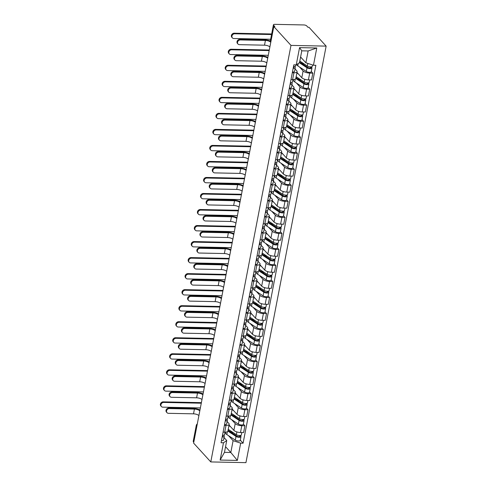 <?xml version="1.0" encoding="UTF-8"?>
<svg xmlns="http://www.w3.org/2000/svg" width="487" height="487" viewBox="0 0 487 487"><rect width="100%" height="100%" fill="white"/><g stroke="black" fill="none" stroke-linecap="round" stroke-linejoin="round"><path stroke-width="0.73" d="M270.918 41.578L270.51 41.127A2.24 0.804 10.9 0 1 270.358 40.744L273.426 24.819A2.24 0.804 10.9 0 1 274.808 24.35L303.815 24.947A2.24 0.804 10.9 0 1 306.676 25.884L307.942 27.266L308.965 27.284L326.144 46.119L290.989 45.394L210.78 461.926L193.601 443.097L273.81 26.56L290.989 45.394M210.78 461.926L245.935 462.65L326.144 46.119M273.426 24.819A2.24 0.804 10.9 0 0 273.572 25.202L270.51 41.127A2.24 1.887 137.6 0 0 270.748 42.479A2.24 2.24 0 0 1 270.358 40.744M273.81 26.56L274.838 26.584L273.572 25.202M193.777 442.184L193.363 441.733A2.24 0.804 -169.1 0 1 193.211 441.35L196.279 425.425A2.24 0.804 10.9 0 0 196.431 425.808L193.363 441.733M229.054 425.048L233.9 430.356A5.156 1.845 10.9 0 0 240.487 432.505L243.61 432.566L244.918 425.784L241.789 425.723A5.156 1.845 -169.1 0 1 235.203 423.574L231.605 419.63M227.119 421.541L228.847 423.44A5.156 1.845 -169.1 0 1 229.194 424.317A5.156 1.845 -169.1 0 1 226.011 425.394L224.702 432.176A5.156 1.845 10.9 0 0 227.892 431.098L236.012 436.425A2.8 0.998 10.9 0 0 239.001 437.289A2.8 0.998 10.9 0 0 240.968 436.711A2.8 0.998 10.9 0 0 240.779 436.236L240.955 435.335M224.702 432.176L223.101 432.146M243.397 424.116L244.918 425.784M226.011 425.394L224.404 425.364M232.141 409.019L236.986 414.327A5.156 1.845 10.9 0 0 243.573 416.476L246.696 416.537L248.005 409.756L244.876 409.695A5.156 1.845 -169.1 0 1 238.289 407.546L234.691 403.601M226.187 416.117L227.788 416.148A5.156 1.845 10.9 0 0 230.978 415.07L232.281 408.289A5.156 1.845 -169.1 0 1 229.097 409.366L227.49 409.336M246.483 408.088L248.005 409.756M230.205 405.513L231.934 407.412A5.156 1.845 -169.1 0 1 232.281 408.289M235.227 392.991L240.073 398.299A5.156 1.845 10.9 0 0 246.659 400.448L249.782 400.509L251.091 393.727L247.962 393.666A5.156 1.845 -169.1 0 1 241.375 391.518L237.778 387.573M229.274 400.089L230.875 400.119A5.156 1.845 10.9 0 0 234.064 399.042L242.191 404.368A2.8 0.998 10.9 0 0 245.174 405.233A2.8 0.998 10.9 0 0 247.14 404.654A2.8 0.998 10.9 0 0 246.952 404.18L247.128 403.279M249.569 392.059L251.091 393.727M233.291 389.484L235.026 391.384A5.156 1.845 -169.1 0 1 235.367 392.26A5.156 1.845 -169.1 0 1 232.183 393.344L230.576 393.307M238.313 376.962L243.159 382.271A5.156 1.845 10.9 0 0 249.746 384.42L252.869 384.48L254.177 377.699L251.048 377.638A5.156 1.845 -169.1 0 1 244.462 375.489L240.864 371.544M232.36 384.06L233.961 384.091A5.156 1.845 10.9 0 0 237.151 383.013L238.453 376.232A5.156 1.845 -169.1 0 1 235.27 377.315L233.663 377.279M252.656 376.031L254.177 377.699M236.378 373.456L238.113 375.355A5.156 1.845 -169.1 0 1 238.453 376.232M241.4 360.934L246.245 366.242A5.156 1.845 10.9 0 0 252.832 368.391L255.955 368.452L257.264 361.671L254.135 361.61A5.156 1.845 -169.1 0 1 247.548 359.461L243.95 355.516M235.446 368.032L237.047 368.062A5.156 1.845 10.9 0 0 240.237 366.985L241.54 360.203A5.156 1.845 -169.1 0 1 238.356 361.287L236.749 361.251M255.742 360.003L257.264 361.671M239.464 357.428L241.199 359.327A5.156 1.845 -169.1 0 1 241.54 360.203M244.492 344.906L249.332 350.214A5.156 1.845 10.9 0 0 255.918 352.363L259.041 352.424L260.35 345.642L257.221 345.581A5.156 1.845 -169.1 0 1 250.635 343.432L247.037 339.488M238.533 352.004L240.134 352.034A5.156 1.845 10.9 0 0 243.323 350.957L251.45 356.283A2.8 0.998 10.9 0 0 254.433 357.148A2.8 0.998 10.9 0 0 256.399 356.569A2.8 0.998 10.9 0 0 256.217 356.094L256.387 355.193M258.828 343.974L260.35 345.642M242.55 341.399L244.285 343.298A5.156 1.845 -169.1 0 1 244.626 344.175A5.156 1.845 -169.1 0 1 241.442 345.259L239.835 345.222M247.579 328.877L252.418 334.185A5.156 1.845 10.9 0 0 259.005 336.334L262.134 336.395L263.437 329.614L260.314 329.553A5.156 1.845 -169.1 0 1 253.721 327.404L250.123 323.459M241.619 335.975L243.22 336.006A5.156 1.845 10.9 0 0 246.41 334.928L247.719 328.147A5.156 1.845 -169.1 0 1 244.529 329.23L242.922 329.194M261.915 327.946L263.437 329.614M245.637 325.371L247.372 327.27A5.156 1.845 -169.1 0 1 247.719 328.147M250.665 312.849L255.505 318.157A5.156 1.845 10.9 0 0 262.091 320.306L265.22 320.367L266.523 313.585L263.4 313.525A5.156 1.845 -169.1 0 1 256.813 311.376L253.21 307.431M244.705 319.947L246.306 319.977A5.156 1.845 10.9 0 0 249.496 318.9L257.623 324.226A2.8 0.998 10.9 0 0 260.606 325.091A2.8 0.998 10.9 0 0 262.578 324.512A2.8 0.998 10.9 0 0 262.39 324.038L262.56 323.137M265.001 311.917L266.523 313.585M248.723 309.342L250.458 311.242A5.156 1.845 -169.1 0 1 250.805 312.118A5.156 1.845 -169.1 0 1 247.615 313.202L246.008 313.165M253.751 296.82L258.591 302.129A5.156 1.845 10.9 0 0 265.178 304.278L268.307 304.338L269.609 297.563L266.486 297.496A5.156 1.845 -169.1 0 1 259.9 295.347L256.302 291.403M247.792 303.918L249.393 303.949A5.156 1.845 10.9 0 0 252.583 302.871L253.891 296.09A5.156 1.845 -169.1 0 1 250.702 297.173L249.094 297.137M268.087 295.889L269.609 297.563M251.809 293.314L253.544 295.213A5.156 1.845 -169.1 0 1 253.891 296.09M256.838 280.792L261.677 286.1A5.156 1.845 10.9 0 0 268.264 288.249L271.393 288.31L272.696 281.535L269.573 281.468A5.156 1.845 -169.1 0 1 262.986 279.319L259.388 275.374M250.878 287.89L252.479 287.92A5.156 1.845 10.9 0 0 255.669 286.843L256.978 280.062A5.156 1.845 -169.1 0 1 253.788 281.145L252.181 281.109M271.174 279.861L272.696 281.535M254.896 277.286L256.631 279.185A5.156 1.845 -169.1 0 1 256.978 280.062M259.924 264.764L264.764 270.072A5.156 1.845 10.9 0 0 271.35 272.221L274.479 272.282L275.782 265.506L272.659 265.439A5.156 1.845 -169.1 0 1 266.072 263.29L262.475 259.346M253.964 271.862L255.565 271.892A5.156 1.845 10.9 0 0 258.755 270.815L266.882 276.141A2.8 0.998 10.9 0 0 269.865 277.006A2.8 0.998 10.9 0 0 271.837 276.427A2.8 0.998 10.9 0 0 271.649 275.952L271.819 275.052M274.26 263.832L275.782 265.506M257.982 261.257L259.717 263.157A5.156 1.845 -169.1 0 1 260.064 264.033A5.156 1.845 -169.1 0 1 256.874 265.117L255.273 265.08M263.01 248.735L267.85 254.044A5.156 1.845 10.9 0 0 274.437 256.192L277.566 256.253L278.868 249.478L275.745 249.411A5.156 1.845 -169.1 0 1 269.159 247.262L265.561 243.317M257.051 255.833L258.652 255.864A5.156 1.845 10.9 0 0 261.842 254.786L263.15 248.005A5.156 1.845 -169.1 0 1 259.961 249.088L258.36 249.052M277.346 247.804L278.868 249.478M261.069 245.229L262.803 247.128A5.156 1.845 -169.1 0 1 263.15 248.005M266.097 232.707L270.936 238.015A5.156 1.845 10.9 0 0 277.523 240.164L280.652 240.225L281.955 233.45L278.832 233.383A5.156 1.845 -169.1 0 1 272.245 231.234L268.647 227.289M260.137 239.805L261.738 239.841A5.156 1.845 10.9 0 0 264.928 238.758L273.055 244.084A2.8 0.998 10.9 0 0 276.038 244.949A2.8 0.998 10.9 0 0 278.01 244.371A2.8 0.998 10.9 0 0 277.821 243.896L277.992 242.995M280.433 231.775L281.955 233.45M264.155 229.2L265.89 231.1A5.156 1.845 -169.1 0 1 266.237 231.976A5.156 1.845 -169.1 0 1 263.047 233.06L261.446 233.023M269.183 216.678L274.023 221.987A5.156 1.845 10.9 0 0 280.609 224.136L283.738 224.197L285.041 217.421L281.918 217.354A5.156 1.845 -169.1 0 1 275.332 215.205L271.734 211.261M263.224 223.777L264.831 223.813A5.156 1.845 10.9 0 0 268.014 222.729L269.323 215.948A5.156 1.845 -169.1 0 1 266.133 217.032L264.532 216.995M283.519 215.747L285.041 217.421M267.241 213.172L268.976 215.071A5.156 1.845 -169.1 0 1 269.323 215.948M272.27 200.65L277.109 205.958A5.156 1.845 10.9 0 0 283.696 208.107L286.825 208.168L288.127 201.393L285.005 201.326A5.156 1.845 -169.1 0 1 278.418 199.177L274.82 195.232M266.31 207.748L267.917 207.785A5.156 1.845 10.9 0 0 271.101 206.701L272.41 199.92A5.156 1.845 -169.1 0 1 269.22 201.003L267.619 200.967M286.606 199.719L288.127 201.393M270.328 197.144L272.063 199.043A5.156 1.845 -169.1 0 1 272.41 199.92M275.356 184.622L280.195 189.93A5.156 1.845 10.9 0 0 286.782 192.079L289.911 192.14L291.214 185.364L288.091 185.297A5.156 1.845 -169.1 0 1 281.504 183.149L277.907 179.204M269.396 191.72L271.003 191.756A5.156 1.845 10.9 0 0 274.187 190.673L282.314 195.999A2.8 0.998 10.9 0 0 285.303 196.864A2.8 0.998 10.9 0 0 287.269 196.285A2.8 0.998 10.9 0 0 287.08 195.811L287.251 194.91M289.692 183.69L291.214 185.364M273.414 181.115L275.149 183.015A5.156 1.845 -169.1 0 1 275.496 183.891A5.156 1.845 -169.1 0 1 272.306 184.975L270.705 184.938M278.442 168.593L283.282 173.902A5.156 1.845 10.9 0 0 289.868 176.05L292.997 176.111L294.3 169.336L291.177 169.269A5.156 1.845 -169.1 0 1 284.591 167.12L280.993 163.175M272.483 175.691L274.09 175.728A5.156 1.845 10.9 0 0 277.273 174.644L278.582 167.863A5.156 1.845 -169.1 0 1 275.392 168.946L273.791 168.91M292.778 167.662L294.3 169.336M276.506 165.087L278.235 166.986A5.156 1.845 -169.1 0 1 278.582 167.863M281.529 152.565L286.368 157.873A5.156 1.845 10.9 0 0 292.955 160.022L296.084 160.083L297.387 153.308L294.264 153.241A5.156 1.845 -169.1 0 1 287.677 151.092L284.079 147.147M275.569 159.663L277.176 159.699A5.156 1.845 10.9 0 0 280.36 158.616L288.487 163.942A2.8 0.998 10.9 0 0 291.476 164.807A2.8 0.998 10.9 0 0 293.442 164.229A2.8 0.998 10.9 0 0 293.253 163.754L293.424 162.853M295.865 151.634L297.387 153.308M279.593 149.059L281.322 150.958A5.156 1.845 -169.1 0 1 281.669 151.834A5.156 1.845 -169.1 0 1 278.479 152.918L276.878 152.881M284.615 136.537L289.455 141.845A5.156 1.845 10.9 0 0 296.041 143.994L299.17 144.055L300.473 137.279L297.35 137.212A5.156 1.845 -169.1 0 1 290.763 135.063L287.166 131.119M278.655 143.635L280.262 143.671A5.156 1.845 10.9 0 0 283.446 142.588L284.755 135.806A5.156 1.845 -169.1 0 1 281.565 136.89L279.964 136.853M298.951 135.605L300.473 137.279M282.679 133.03L284.408 134.929A5.156 1.845 -169.1 0 1 284.755 135.806M287.701 120.508L292.541 125.816A5.156 1.845 10.9 0 0 299.128 127.965L302.257 128.032L303.559 121.251L300.436 121.184A5.156 1.845 -169.1 0 1 293.85 119.035L290.252 115.09M281.742 127.606L283.349 127.643A5.156 1.845 10.9 0 0 286.533 126.559L287.841 119.778A5.156 1.845 -169.1 0 1 284.651 120.861L283.05 120.825M302.037 119.577L303.559 121.251M285.766 117.002L287.494 118.901A5.156 1.845 -169.1 0 1 287.841 119.778M290.788 104.48L295.627 109.788A5.156 1.845 10.9 0 0 302.22 111.937L305.343 112.004L306.652 105.222L303.523 105.155A5.156 1.845 -169.1 0 1 296.936 103.007L293.338 99.062M284.828 111.578L286.435 111.614A5.156 1.845 10.9 0 0 289.625 110.531L297.746 115.857A2.8 0.998 10.9 0 0 300.735 116.722A2.8 0.998 10.9 0 0 302.701 116.143A2.8 0.998 10.9 0 0 302.512 115.669L302.683 114.768M305.124 103.548L306.652 105.222M288.852 100.973L290.581 102.873A5.156 1.845 -169.1 0 1 290.928 103.749A5.156 1.845 -169.1 0 1 287.738 104.833L286.137 104.796M293.874 88.451L298.714 93.76A5.156 1.845 10.9 0 0 305.306 95.909L308.429 95.976L309.738 89.194L306.609 89.127A5.156 1.845 -169.1 0 1 300.022 86.978L296.425 83.034M287.914 95.549L289.522 95.586A5.156 1.845 10.9 0 0 292.711 94.502L294.014 87.721A5.156 1.845 -169.1 0 1 290.824 88.804L289.223 88.768M308.21 87.52L309.738 89.194M291.938 84.945L293.667 86.844A5.156 1.845 -169.1 0 1 294.014 87.721M296.96 72.423L301.806 77.731A5.156 1.845 10.9 0 0 308.393 79.88L311.516 79.947L312.824 73.166L309.695 73.099A5.156 1.845 -169.1 0 1 303.109 70.95L299.511 67.005M291.001 79.521L292.608 79.558A5.156 1.845 10.9 0 0 295.798 78.474L303.918 83.801A2.8 0.998 10.9 0 0 306.907 84.665A2.8 0.998 10.9 0 0 308.874 84.087A2.8 0.998 10.9 0 0 308.685 83.612L308.861 82.711M311.296 71.492L312.824 73.166M295.025 68.917L296.753 70.816A5.156 1.845 -169.1 0 1 297.1 71.692A5.156 1.845 -169.1 0 1 293.911 72.776L292.31 72.74M225.554 446.713L230.82 452.49L233.096 440.674L228.519 435.658M224.032 437.57L226.741 440.54L224.464 452.356L230.82 452.49L237.358 460.41L220.142 460.057L223.466 442.793L226.741 440.54M300.601 56.997L305.866 62.774L308.143 50.958L301.788 50.825L299.511 62.64L296.236 64.893L293.831 64.844L221.055 442.744L223.466 442.793M296.236 64.893L299.56 47.635L316.781 47.988L313.458 65.252L305.866 62.774M233.096 440.674L240.681 443.152L243.092 443.2L315.862 65.301L313.458 65.252M240.681 443.152L237.358 460.41M240.31 440.145L243.092 443.2M220.142 460.057L224.464 452.356M308.143 50.958L316.781 47.988M301.788 50.825L299.56 47.635M167.004 412.69L166.475 412.112A2.575 2.173 -42.4 0 1 166.335 409.488A2.575 2.173 -42.4 0 1 168.831 408.009L169.36 408.593A2.575 2.173 137.6 0 0 166.864 410.072A2.575 2.173 137.6 0 0 167.004 412.69A2.575 2.173 137.6 0 0 168.453 413.317L193.509 413.834A4.2 1.504 -169.1 0 1 198.879 415.588L198.897 415.6M224.592 434.434A2.8 0.998 -169.1 0 1 224.598 434.617A2.8 0.998 -169.1 0 1 222.51 435.189M222.796 436.169L222.827 435.999A1.345 0.481 -169.1 0 1 222.833 436.09A1.345 0.481 -169.1 0 1 222.285 436.364M222.827 435.999L222.596 435.195M223.941 435.104L224.251 436.182A2.8 0.998 -169.1 0 1 224.263 436.364A2.8 0.998 -169.1 0 1 222.175 436.936M223.539 439.883A2.8 0.998 -169.1 0 1 223.551 440.065A2.8 0.998 -169.1 0 1 221.463 440.632M169.36 408.593L194.423 409.104A4.2 1.504 -169.1 0 1 199.792 410.858L199.804 410.876M199.968 410.03A5.655 2.021 10.9 0 0 193.893 408.526L168.831 408.009M161.386 406.535L160.856 405.951A2.575 2.173 -42.4 0 1 160.716 403.333A2.575 2.173 -42.4 0 1 163.218 401.854L163.742 402.432A2.575 2.173 137.6 0 0 161.246 403.912A2.575 2.173 137.6 0 0 161.386 406.535A2.575 2.173 137.6 0 0 162.835 407.156L200.37 407.929M228.062 430.222A5.266 1.881 10.9 0 0 228.659 430.703L237.163 436.297A1.345 0.481 10.9 0 0 238.593 436.711A1.345 0.481 10.9 0 0 239.537 436.437A1.345 0.481 10.9 0 0 239.452 436.206L240.779 436.236M225.591 432.158L225.493 432.675A6.721 2.405 10.9 0 0 226.802 434.526L235.3 440.12A2.8 0.998 10.9 0 0 238.289 440.985A2.8 0.998 10.9 0 0 240.255 440.406L240.968 436.711M230.381 430.745L232.865 433.473M239.574 435.548L239.373 436.614M228.233 429.333L236.353 434.678A2.8 0.998 10.9 0 0 239.336 435.542A2.8 0.998 10.9 0 0 241.308 434.964L241.777 432.529M228.945 425.632L230.564 426.697M201.393 402.639L163.218 401.854M163.742 402.432L201.283 403.206M170.091 396.662L169.561 396.083A2.575 2.173 -42.4 0 1 169.421 393.459A2.575 2.173 -42.4 0 1 171.917 391.98L172.447 392.565A2.575 2.173 137.6 0 0 169.951 394.044A2.575 2.173 137.6 0 0 170.091 396.662A2.575 2.173 137.6 0 0 171.54 397.289L196.596 397.806A4.2 1.504 -169.1 0 1 201.965 399.559L201.983 399.571M227.679 418.406A2.8 0.998 -169.1 0 1 227.685 418.589A2.8 0.998 -169.1 0 1 225.597 419.161M225.883 420.141L225.913 419.971A1.345 0.481 -169.1 0 1 225.919 420.062A1.345 0.481 -169.1 0 1 225.371 420.336M225.913 419.971L225.682 419.167M227.027 419.076L227.338 420.153A2.8 0.998 -169.1 0 1 227.35 420.336A2.8 0.998 -169.1 0 1 225.262 420.908M226.625 423.854A2.8 0.998 -169.1 0 1 226.638 424.037A2.8 0.998 -169.1 0 1 224.55 424.603M172.447 392.565L197.509 393.076A4.2 1.504 -169.1 0 1 202.878 394.829L202.89 394.847M203.055 394.001A5.655 2.021 10.9 0 0 196.979 392.498L171.917 391.98M173.177 380.633L172.648 380.055A2.575 2.173 -42.4 0 1 172.508 377.431A2.575 2.173 -42.4 0 1 175.003 375.952L175.533 376.536A2.575 2.173 137.6 0 0 173.037 378.015A2.575 2.173 137.6 0 0 173.177 380.633A2.575 2.173 137.6 0 0 174.626 381.26L199.682 381.778A4.2 1.504 -169.1 0 1 205.051 383.531L205.977 378.819M230.765 402.378A2.8 0.998 -169.1 0 1 230.771 402.56A2.8 0.998 -169.1 0 1 228.683 403.133M228.969 404.113L229 403.942A1.345 0.481 -169.1 0 1 229.006 404.033A1.345 0.481 -169.1 0 1 228.458 404.307M229 403.942L228.768 403.139M230.114 403.047L230.424 404.125A2.8 0.998 -169.1 0 1 230.436 404.307A2.8 0.998 -169.1 0 1 228.348 404.88M229.712 407.826A2.8 0.998 -169.1 0 1 229.724 408.009A2.8 0.998 -169.1 0 1 227.636 408.575M175.533 376.536L200.595 377.048A4.2 1.504 -169.1 0 1 205.964 378.801M206.141 377.973A5.655 2.021 10.9 0 0 200.066 376.469L175.003 375.952M164.472 390.507L163.942 389.923A2.575 2.173 -42.4 0 1 163.802 387.305A2.575 2.173 -42.4 0 1 166.304 385.826L166.834 386.404A2.575 2.173 137.6 0 0 164.332 387.883A2.575 2.173 137.6 0 0 164.472 390.507A2.575 2.173 137.6 0 0 165.921 391.128L203.456 391.901M231.148 414.193A5.266 1.881 10.9 0 0 231.745 414.674L240.249 420.269A1.345 0.481 10.9 0 0 241.68 420.683A1.345 0.481 10.9 0 0 242.623 420.409A1.345 0.481 10.9 0 0 242.538 420.178L243.865 420.208A2.8 0.998 10.9 0 1 244.054 420.683L243.342 424.378A2.8 0.998 10.9 0 1 241.375 424.956A2.8 0.998 10.9 0 1 238.387 424.092L229.888 418.497A6.721 2.405 10.9 0 1 228.58 416.647L228.677 416.129M230.984 415.052L239.099 420.397A2.8 0.998 10.9 0 0 242.088 421.261A2.8 0.998 10.9 0 0 244.054 420.683M233.468 414.717L235.952 417.444M242.66 419.52L242.459 420.585M231.319 413.305L239.44 418.65A2.8 0.998 10.9 0 0 242.423 419.514A2.8 0.998 10.9 0 0 244.395 418.936L244.864 416.501M232.031 409.604L233.65 410.669M244.042 419.307L243.865 420.208M204.479 386.611L166.304 385.826M166.834 386.404L204.37 387.177M167.558 374.479L167.029 373.894A2.575 2.173 -42.4 0 1 166.889 371.277A2.575 2.173 -42.4 0 1 169.391 369.797L169.92 370.376A2.575 2.173 137.6 0 0 167.418 371.855A2.575 2.173 137.6 0 0 167.558 374.479A2.575 2.173 137.6 0 0 169.007 375.1L206.543 375.873M234.235 398.165A5.266 1.881 10.9 0 0 234.837 398.646L243.336 404.24A1.345 0.481 10.9 0 0 244.766 404.654A1.345 0.481 10.9 0 0 245.71 404.38A1.345 0.481 10.9 0 0 245.625 404.149L246.952 404.18M231.763 400.101L231.666 400.618A6.721 2.405 10.9 0 0 232.975 402.469L241.479 408.063A2.8 0.998 10.9 0 0 244.462 408.928A2.8 0.998 10.9 0 0 246.428 408.349L247.14 404.654M236.554 398.689L239.038 401.416M245.746 403.492L245.545 404.557M234.405 397.276L242.526 402.621A2.8 0.998 10.9 0 0 245.509 403.486A2.8 0.998 10.9 0 0 247.481 402.907L247.95 400.472M235.118 393.575L236.737 394.64M207.565 370.583L169.391 369.797M169.92 370.376L207.456 371.149M176.264 364.605L175.734 364.026A2.575 2.173 -42.4 0 1 175.594 361.403A2.575 2.173 -42.4 0 1 178.09 359.923L178.619 360.508A2.575 2.173 137.6 0 0 176.124 361.987A2.575 2.173 137.6 0 0 176.264 364.605A2.575 2.173 137.6 0 0 177.712 365.232L202.769 365.749A4.2 1.504 -169.1 0 1 208.138 367.502L208.156 367.515M233.851 386.349A2.8 0.998 -169.1 0 1 233.857 386.532A2.8 0.998 -169.1 0 1 231.775 387.104M232.055 388.084L232.086 387.92A1.345 0.481 -169.1 0 1 232.092 388.005A1.345 0.481 -169.1 0 1 231.544 388.279M232.086 387.92L231.855 387.11M233.2 387.019L233.51 388.096A2.8 0.998 -169.1 0 1 233.523 388.279A2.8 0.998 -169.1 0 1 231.435 388.851M232.798 391.798A2.8 0.998 -169.1 0 1 232.81 391.98A2.8 0.998 -169.1 0 1 230.722 392.546M178.619 360.508L203.682 361.019A4.2 1.504 -169.1 0 1 209.051 362.772L209.063 362.791M209.227 361.944A5.655 2.021 10.9 0 0 203.152 360.441L178.09 359.923M179.35 348.576L178.82 347.998A2.575 2.173 -42.4 0 1 178.68 345.38A2.575 2.173 -42.4 0 1 181.182 343.895L181.706 344.479A2.575 2.173 137.6 0 0 179.21 345.959A2.575 2.173 137.6 0 0 179.35 348.576A2.575 2.173 137.6 0 0 180.799 349.203L205.855 349.721A4.2 1.504 -169.1 0 1 211.224 351.474L211.242 351.486M236.938 370.321A2.8 0.998 -169.1 0 1 236.944 370.504A2.8 0.998 -169.1 0 1 234.862 371.076M235.142 372.056L235.172 371.891A1.345 0.481 -169.1 0 1 235.178 371.977A1.345 0.481 -169.1 0 1 234.631 372.251M235.172 371.891L234.941 371.082M236.286 370.991L236.597 372.068A2.8 0.998 -169.1 0 1 236.609 372.251A2.8 0.998 -169.1 0 1 234.521 372.823M235.885 375.769A2.8 0.998 -169.1 0 1 235.897 375.952A2.8 0.998 -169.1 0 1 233.809 376.518M181.706 344.479L206.768 344.991A4.2 1.504 -169.1 0 1 212.137 346.744L212.149 346.762M212.314 345.916A5.655 2.021 10.9 0 0 206.238 344.412L181.182 343.895M182.436 332.548L181.907 331.97A2.575 2.173 -42.4 0 1 181.767 329.352A2.575 2.173 -42.4 0 1 184.269 327.867L184.792 328.451A2.575 2.173 137.6 0 0 182.296 329.93A2.575 2.173 137.6 0 0 182.436 332.548A2.575 2.173 137.6 0 0 183.885 333.175L208.941 333.692A4.2 1.504 -169.1 0 1 214.31 335.446L214.329 335.458M240.024 354.293A2.8 0.998 -169.1 0 1 240.03 354.475A2.8 0.998 -169.1 0 1 237.948 355.047M238.228 356.027L238.259 355.863A1.345 0.481 -169.1 0 1 238.265 355.948A1.345 0.481 -169.1 0 1 237.717 356.222M238.259 355.863L238.027 355.053M239.373 354.962L239.683 356.04A2.8 0.998 -169.1 0 1 239.695 356.222A2.8 0.998 -169.1 0 1 237.607 356.794M238.971 359.741A2.8 0.998 -169.1 0 1 238.983 359.923A2.8 0.998 -169.1 0 1 236.895 360.49M184.792 328.451L209.854 328.962A4.2 1.504 -169.1 0 1 215.224 330.716L215.236 330.734M215.4 329.888A5.655 2.021 10.9 0 0 209.325 328.384L184.269 327.867M170.645 358.45L170.115 357.866A2.575 2.173 -42.4 0 1 169.975 355.248A2.575 2.173 -42.4 0 1 172.477 353.769L173.007 354.347A2.575 2.173 137.6 0 0 170.505 355.827A2.575 2.173 137.6 0 0 170.645 358.45A2.575 2.173 137.6 0 0 172.094 359.071L209.629 359.844M237.321 382.137A5.266 1.881 10.9 0 0 237.924 382.618L246.422 388.212A1.345 0.481 10.9 0 0 247.853 388.626A1.345 0.481 10.9 0 0 248.796 388.352A1.345 0.481 10.9 0 0 248.711 388.121L250.044 388.151A2.8 0.998 10.9 0 1 250.227 388.626L249.514 392.321A2.8 0.998 10.9 0 1 247.548 392.899A2.8 0.998 10.9 0 1 244.565 392.035L236.061 386.441A6.721 2.405 10.9 0 1 234.752 384.59L234.85 384.073M237.157 382.995L245.278 388.34A2.8 0.998 10.9 0 0 248.26 389.204A2.8 0.998 10.9 0 0 250.227 388.626M239.641 382.66L242.124 385.387M248.833 387.463L248.632 388.529M237.492 381.248L245.612 386.593A2.8 0.998 10.9 0 0 248.595 387.457A2.8 0.998 10.9 0 0 250.568 386.879L251.036 384.444M238.204 377.547L239.823 378.612M250.215 387.25L250.044 388.151M210.652 354.554L172.477 353.769M173.007 354.347L210.542 355.12M173.731 342.422L173.202 341.837A2.575 2.173 -42.4 0 1 173.062 339.22A2.575 2.173 -42.4 0 1 175.563 337.741L176.093 338.319A2.575 2.173 137.6 0 0 173.591 339.798A2.575 2.173 137.6 0 0 173.731 342.422A2.575 2.173 137.6 0 0 175.18 343.043L212.716 343.816M240.408 366.108A5.266 1.881 10.9 0 0 241.01 366.589L249.508 372.184A1.345 0.481 10.9 0 0 250.939 372.598A1.345 0.481 10.9 0 0 251.889 372.324A1.345 0.481 10.9 0 0 251.797 372.092L253.13 372.123A2.8 0.998 10.9 0 1 253.313 372.598L252.601 376.293A2.8 0.998 10.9 0 1 250.635 376.871A2.8 0.998 10.9 0 1 247.652 376.007L239.147 370.412A6.721 2.405 10.9 0 1 237.839 368.562L237.936 368.044M240.243 366.967L248.364 372.312A2.8 0.998 10.9 0 0 251.347 373.176A2.8 0.998 10.9 0 0 253.313 372.598M242.733 366.632L245.211 369.359M251.919 371.435L251.718 372.5M240.578 365.22L248.699 370.564A2.8 0.998 10.9 0 0 251.682 371.429A2.8 0.998 10.9 0 0 253.654 370.851L254.123 368.416M241.29 361.518L242.91 362.584M253.301 371.222L253.13 372.123M213.738 338.526L175.563 337.741M176.093 338.319L213.629 339.092M176.818 326.393L176.288 325.809A2.575 2.173 -42.4 0 1 176.148 323.191A2.575 2.173 -42.4 0 1 178.65 321.712L179.179 322.291A2.575 2.173 137.6 0 0 176.678 323.77A2.575 2.173 137.6 0 0 176.818 326.393A2.575 2.173 137.6 0 0 178.266 327.021L215.802 327.788M243.494 350.08A5.266 1.881 10.9 0 0 244.097 350.561L252.595 356.155A1.345 0.481 10.9 0 0 254.025 356.569A1.345 0.481 10.9 0 0 254.975 356.295A1.345 0.481 10.9 0 0 254.884 356.064L256.217 356.094M241.022 352.016L240.925 352.533A6.721 2.405 10.9 0 0 242.234 354.384L250.738 359.978A2.8 0.998 10.9 0 0 253.721 360.843A2.8 0.998 10.9 0 0 255.687 360.264L256.399 356.569M245.819 350.603L248.297 353.331M255.005 355.407L254.804 356.472M243.664 349.191L251.785 354.536A2.8 0.998 10.9 0 0 254.768 355.4A2.8 0.998 10.9 0 0 256.74 354.822L257.209 352.387M244.377 345.49L245.996 346.555M216.825 322.497L178.65 321.712M179.179 322.291L216.715 323.064M185.523 316.52L184.993 315.941A2.575 2.173 -42.4 0 1 184.853 313.324A2.575 2.173 -42.4 0 1 187.355 311.838L187.885 312.423A2.575 2.173 137.6 0 0 185.383 313.902A2.575 2.173 137.6 0 0 185.523 316.52A2.575 2.173 137.6 0 0 186.971 317.147L212.028 317.664A4.2 1.504 -169.1 0 1 217.397 319.417L217.415 319.429M243.11 338.264A2.8 0.998 -169.1 0 1 243.123 338.447A2.8 0.998 -169.1 0 1 241.035 339.019M241.315 339.999L241.345 339.835A1.345 0.481 -169.1 0 1 241.351 339.92A1.345 0.481 -169.1 0 1 240.803 340.194M241.345 339.835L241.114 339.025M242.459 338.934L242.776 340.011A2.8 0.998 -169.1 0 1 242.782 340.194A2.8 0.998 -169.1 0 1 240.694 340.766M242.063 343.712A2.8 0.998 -169.1 0 1 242.069 343.895A2.8 0.998 -169.1 0 1 239.981 344.461M187.885 312.423L212.941 312.934A4.2 1.504 -169.1 0 1 218.31 314.687L218.322 314.705M218.486 313.859A5.655 2.021 10.9 0 0 212.411 312.356L187.355 311.838M179.904 310.365L179.374 309.781A2.575 2.173 -42.4 0 1 179.234 307.163A2.575 2.173 -42.4 0 1 181.736 305.684L182.266 306.262A2.575 2.173 137.6 0 0 179.764 307.741A2.575 2.173 137.6 0 0 179.904 310.365A2.575 2.173 137.6 0 0 181.353 310.992L218.888 311.765M246.58 334.052A5.266 1.881 10.9 0 0 247.183 334.532L255.681 340.127A1.345 0.481 10.9 0 0 257.112 340.541A1.345 0.481 10.9 0 0 258.061 340.267A1.345 0.481 10.9 0 0 257.97 340.036L259.303 340.066A2.8 0.998 10.9 0 1 259.492 340.541L258.78 344.236A2.8 0.998 10.9 0 1 256.807 344.814A2.8 0.998 10.9 0 1 253.824 343.95L245.32 338.355A6.721 2.405 10.9 0 1 244.011 336.505L244.109 335.987M246.416 334.91L254.537 340.255A2.8 0.998 10.9 0 0 257.52 341.119A2.8 0.998 10.9 0 0 259.492 340.541M248.906 334.575L251.383 337.302M258.098 339.378L257.891 340.443M246.751 333.163L254.871 338.508A2.8 0.998 10.9 0 0 257.86 339.372A2.8 0.998 10.9 0 0 259.827 338.794L260.295 336.359M247.463 329.462L249.082 330.527M259.474 339.165L259.303 340.066M219.911 306.469L181.736 305.684M182.266 306.262L219.801 307.035M188.609 300.491L188.079 299.913A2.575 2.173 -42.4 0 1 187.939 297.295A2.575 2.173 -42.4 0 1 190.441 295.81L190.971 296.394A2.575 2.173 137.6 0 0 188.469 297.874A2.575 2.173 137.6 0 0 188.609 300.491A2.575 2.173 137.6 0 0 190.058 301.118L215.114 301.636A4.2 1.504 -169.1 0 1 220.489 303.389L221.408 298.677M246.197 322.236A2.8 0.998 -169.1 0 1 246.209 322.418A2.8 0.998 -169.1 0 1 244.121 322.991M244.401 323.971L244.437 323.806A1.345 0.481 -169.1 0 1 244.437 323.892A1.345 0.481 -169.1 0 1 243.896 324.165M244.437 323.806L244.2 322.997M245.545 322.905L245.862 323.983A2.8 0.998 -169.1 0 1 245.868 324.165A2.8 0.998 -169.1 0 1 243.78 324.738M245.15 327.684A2.8 0.998 -169.1 0 1 245.156 327.867A2.8 0.998 -169.1 0 1 243.068 328.433M190.971 296.394L216.027 296.912A4.2 1.504 -169.1 0 1 221.396 298.659M221.573 297.831A5.655 2.021 10.9 0 0 215.498 296.327L190.441 295.81M182.99 294.337L182.461 293.752A2.575 2.173 -42.4 0 1 182.321 291.135A2.575 2.173 -42.4 0 1 184.823 289.655L185.352 290.234A2.575 2.173 137.6 0 0 182.85 291.713A2.575 2.173 137.6 0 0 182.99 294.337A2.575 2.173 137.6 0 0 184.439 294.964L221.975 295.737M249.667 318.023A5.266 1.881 10.9 0 0 250.269 318.504L258.767 324.099A1.345 0.481 10.9 0 0 260.198 324.512A1.345 0.481 10.9 0 0 261.148 324.239A1.345 0.481 10.9 0 0 261.056 324.007L262.39 324.038M247.195 319.959L247.098 320.476A6.721 2.405 10.9 0 0 248.407 322.327L256.911 327.921A2.8 0.998 10.9 0 0 259.894 328.786A2.8 0.998 10.9 0 0 261.866 328.208L262.578 324.512M251.992 318.547L254.476 321.274M261.184 323.35L260.977 324.415M249.837 317.134L257.958 322.479A2.8 0.998 10.9 0 0 260.947 323.344A2.8 0.998 10.9 0 0 262.913 322.765L263.382 320.33M250.549 313.433L252.169 314.499M222.997 290.441L184.823 289.655M185.352 290.234L222.888 291.007M191.695 284.463L191.166 283.884A2.575 2.173 -42.4 0 1 191.026 281.267A2.575 2.173 -42.4 0 1 193.528 279.781L194.057 280.366A2.575 2.173 137.6 0 0 191.555 281.845A2.575 2.173 137.6 0 0 191.695 284.463A2.575 2.173 137.6 0 0 193.144 285.09L218.2 285.607A4.2 1.504 -169.1 0 1 223.576 287.36L223.588 287.373M249.283 306.207A2.8 0.998 -169.1 0 1 249.295 306.39A2.8 0.998 -169.1 0 1 247.207 306.962M247.487 307.942L247.524 307.778A1.345 0.481 -169.1 0 1 247.524 307.863A1.345 0.481 -169.1 0 1 246.982 308.137M247.524 307.778L247.286 306.968M248.632 306.877L248.948 307.954A2.8 0.998 -169.1 0 1 248.954 308.137A2.8 0.998 -169.1 0 1 246.866 308.709M248.236 311.656A2.8 0.998 -169.1 0 1 248.242 311.838A2.8 0.998 -169.1 0 1 246.154 312.404M194.057 280.366L219.113 280.883A4.2 1.504 -169.1 0 1 224.483 282.63L224.495 282.649M224.659 281.803A5.655 2.021 10.9 0 0 218.584 280.299L193.528 279.781M186.077 278.308L185.547 277.724A2.575 2.173 -42.4 0 1 185.413 275.106A2.575 2.173 -42.4 0 1 187.909 273.627L188.439 274.205A2.575 2.173 137.6 0 0 185.937 275.685A2.575 2.173 137.6 0 0 186.077 278.308A2.575 2.173 137.6 0 0 187.525 278.935L225.061 279.708M252.753 301.995A5.266 1.881 10.9 0 0 253.356 302.476L261.854 308.07A1.345 0.481 10.9 0 0 263.284 308.484A1.345 0.481 10.9 0 0 264.234 308.21A1.345 0.481 10.9 0 0 264.143 307.979L265.476 308.009A2.8 0.998 10.9 0 1 265.665 308.484L264.952 312.179A2.8 0.998 10.9 0 1 262.98 312.757A2.8 0.998 10.9 0 1 259.997 311.893L251.493 306.299A6.721 2.405 10.9 0 1 250.184 304.448L250.281 303.931M252.589 302.853L260.709 308.198A2.8 0.998 10.9 0 0 263.692 309.062A2.8 0.998 10.9 0 0 265.665 308.484M255.078 302.518L257.562 305.246M264.271 307.321L264.064 308.387M252.923 301.106L261.044 306.451A2.8 0.998 10.9 0 0 264.033 307.315A2.8 0.998 10.9 0 0 265.999 306.737L266.468 304.302M253.636 297.405L255.255 298.47M265.646 307.108L265.476 308.009M226.084 274.412L187.909 273.627M188.439 274.205L225.974 274.978M194.782 268.434L194.252 267.856A2.575 2.173 -42.4 0 1 194.112 265.238A2.575 2.173 -42.4 0 1 196.614 263.753L197.144 264.338A2.575 2.173 137.6 0 0 194.642 265.817A2.575 2.173 137.6 0 0 194.782 268.434A2.575 2.173 137.6 0 0 196.231 269.061L221.287 269.579A4.2 1.504 -169.1 0 1 226.662 271.332L226.674 271.344M252.369 290.179A2.8 0.998 -169.1 0 1 252.382 290.362A2.8 0.998 -169.1 0 1 250.294 290.934M250.574 291.914L250.61 291.75A1.345 0.481 -169.1 0 1 250.61 291.835A1.345 0.481 -169.1 0 1 250.068 292.109M250.61 291.75L250.373 290.94M251.718 290.849L252.035 291.926A2.8 0.998 -169.1 0 1 252.041 292.109A2.8 0.998 -169.1 0 1 249.953 292.681M251.322 295.627A2.8 0.998 -169.1 0 1 251.329 295.81A2.8 0.998 -169.1 0 1 249.241 296.376M197.144 264.338L222.2 264.855A4.2 1.504 -169.1 0 1 227.569 266.602L227.581 266.62M227.746 265.774A5.655 2.021 10.9 0 0 221.67 264.271L196.614 263.753M189.163 262.28L188.633 261.696A2.575 2.173 -42.4 0 1 188.499 259.078A2.575 2.173 -42.4 0 1 190.995 257.599L191.525 258.177A2.575 2.173 137.6 0 0 189.023 259.656A2.575 2.173 137.6 0 0 189.163 262.28A2.575 2.173 137.6 0 0 190.612 262.907L228.147 263.68M255.839 285.966A5.266 1.881 10.9 0 0 256.442 286.447L264.94 292.042A1.345 0.481 10.9 0 0 266.377 292.456A1.345 0.481 10.9 0 0 267.32 292.182A1.345 0.481 10.9 0 0 267.229 291.95L268.562 291.981A2.8 0.998 10.9 0 1 268.751 292.456L268.039 296.157A2.8 0.998 10.9 0 1 266.066 296.729A2.8 0.998 10.9 0 1 263.083 295.865L254.579 290.27A6.721 2.405 10.9 0 1 253.27 288.42L253.368 287.902M255.675 286.825L263.796 292.17A2.8 0.998 10.9 0 0 266.779 293.034A2.8 0.998 10.9 0 0 268.751 292.456M258.165 286.49L260.648 289.217M267.357 291.293L267.15 292.358M256.01 285.078L264.131 290.422A2.8 0.998 10.9 0 0 267.12 291.287A2.8 0.998 10.9 0 0 269.086 290.709L269.555 288.274M256.722 281.376L258.341 282.442M268.733 291.08L268.562 291.981M229.17 258.384L190.995 257.599M191.525 258.177L229.06 258.95M197.868 252.406L197.338 251.828A2.575 2.173 -42.4 0 1 197.198 249.21A2.575 2.173 -42.4 0 1 199.7 247.725L200.23 248.309A2.575 2.173 137.6 0 0 197.728 249.788A2.575 2.173 137.6 0 0 197.868 252.406A2.575 2.173 137.6 0 0 199.317 253.033L224.379 253.55A4.2 1.504 -169.1 0 1 229.748 255.304L229.761 255.316M255.456 274.151A2.8 0.998 -169.1 0 1 255.468 274.333A2.8 0.998 -169.1 0 1 253.38 274.905M253.66 275.885L253.697 275.721A1.345 0.481 -169.1 0 1 253.697 275.806A1.345 0.481 -169.1 0 1 253.155 276.08M253.697 275.721L253.459 274.912M254.804 274.82L255.121 275.898A2.8 0.998 -169.1 0 1 255.127 276.08A2.8 0.998 -169.1 0 1 253.045 276.653M254.409 279.599A2.8 0.998 -169.1 0 1 254.415 279.781A2.8 0.998 -169.1 0 1 252.327 280.348M200.23 248.309L225.286 248.827A4.2 1.504 -169.1 0 1 230.655 250.574L230.668 250.592M230.832 249.746A5.655 2.021 10.9 0 0 224.757 248.242L199.7 247.725M192.249 246.252L191.72 245.667A2.575 2.173 -42.4 0 1 191.586 243.05A2.575 2.173 -42.4 0 1 194.082 241.57L194.611 242.149A2.575 2.173 137.6 0 0 192.115 243.628A2.575 2.173 137.6 0 0 192.249 246.252A2.575 2.173 137.6 0 0 193.698 246.879L231.24 247.652M258.926 269.938A5.266 1.881 10.9 0 0 259.528 270.419L268.027 276.013A1.345 0.481 10.9 0 0 269.463 276.427A1.345 0.481 10.9 0 0 270.407 276.153A1.345 0.481 10.9 0 0 270.315 275.922L271.649 275.952M256.454 271.874L256.357 272.391A6.721 2.405 10.9 0 0 257.666 274.242L266.17 279.836A2.8 0.998 10.9 0 0 269.153 280.701A2.8 0.998 10.9 0 0 271.125 280.128L271.837 276.427M261.251 270.462L263.735 273.189M270.443 275.265L270.236 276.33M259.096 269.049L267.217 274.394A2.8 0.998 10.9 0 0 270.206 275.258A2.8 0.998 10.9 0 0 272.172 274.68L272.641 272.245M259.808 265.348L261.428 266.413M232.256 242.356L194.082 241.57M194.611 242.149L232.147 242.922M200.954 236.378L200.425 235.799A2.575 2.173 -42.4 0 1 200.285 233.182A2.575 2.173 -42.4 0 1 202.787 231.696L203.316 232.281A2.575 2.173 137.6 0 0 200.814 233.76A2.575 2.173 137.6 0 0 200.954 236.378A2.575 2.173 137.6 0 0 202.403 237.005L227.466 237.522A4.2 1.504 -169.1 0 1 232.835 239.275L232.847 239.287M258.542 258.122A2.8 0.998 -169.1 0 1 258.554 258.305A2.8 0.998 -169.1 0 1 256.466 258.877M256.746 259.857L256.783 259.693A1.345 0.481 -169.1 0 1 256.789 259.778A1.345 0.481 -169.1 0 1 256.241 260.052M256.783 259.693L256.546 258.883M257.891 258.792L258.207 259.869A2.8 0.998 -169.1 0 1 258.213 260.052A2.8 0.998 -169.1 0 1 256.132 260.624M257.495 263.57A2.8 0.998 -169.1 0 1 257.501 263.753A2.8 0.998 -169.1 0 1 255.419 264.319M203.316 232.281L228.373 232.798A4.2 1.504 -169.1 0 1 233.742 234.545L233.754 234.564M233.918 233.717A5.655 2.021 10.9 0 0 227.843 232.214L202.787 231.696M195.336 230.223L194.806 229.639A2.575 2.173 -42.4 0 1 194.672 227.021A2.575 2.173 -42.4 0 1 197.168 225.542L197.698 226.12A2.575 2.173 137.6 0 0 195.202 227.599A2.575 2.173 137.6 0 0 195.336 230.223A2.575 2.173 137.6 0 0 196.785 230.85L234.326 231.623M262.012 253.91A5.266 1.881 10.9 0 0 262.615 254.391L271.113 259.985A1.345 0.481 10.9 0 0 272.55 260.399A1.345 0.481 10.9 0 0 273.493 260.125A1.345 0.481 10.9 0 0 273.402 259.894L274.735 259.924A2.8 0.998 10.9 0 1 274.924 260.399L274.211 264.1A2.8 0.998 10.9 0 1 272.239 264.672A2.8 0.998 10.9 0 1 269.256 263.808L260.758 258.213A6.721 2.405 10.9 0 1 259.443 256.363L259.541 255.845M261.848 254.768L269.968 260.113A2.8 0.998 10.9 0 0 272.951 260.977A2.8 0.998 10.9 0 0 274.924 260.399M264.338 254.439L266.821 257.16M273.53 259.236L273.323 260.302M262.183 253.021L270.303 258.366A2.8 0.998 10.9 0 0 273.292 259.23A2.8 0.998 10.9 0 0 275.258 258.652L275.727 256.217M262.895 249.32L264.52 250.385M274.905 259.023L274.735 259.924M235.343 226.327L197.168 225.542M197.698 226.12L235.233 226.893M204.041 220.349L203.511 219.771A2.575 2.173 -42.4 0 1 203.371 217.153A2.575 2.173 -42.4 0 1 205.873 215.668L206.403 216.252A2.575 2.173 137.6 0 0 203.901 217.732A2.575 2.173 137.6 0 0 204.041 220.349A2.575 2.173 137.6 0 0 205.49 220.976L230.552 221.494A4.2 1.504 -169.1 0 1 235.921 223.247L236.84 218.535M261.629 242.094A2.8 0.998 -169.1 0 1 261.641 242.276A2.8 0.998 -169.1 0 1 259.553 242.849M259.833 243.829L259.869 243.664A1.345 0.481 -169.1 0 1 259.875 243.75A1.345 0.481 -169.1 0 1 259.327 244.024M259.869 243.664L259.632 242.855M260.977 242.763L261.294 243.841A2.8 0.998 -169.1 0 1 261.3 244.024A2.8 0.998 -169.1 0 1 259.218 244.596M260.582 247.542A2.8 0.998 -169.1 0 1 260.588 247.725A2.8 0.998 -169.1 0 1 258.506 248.291M206.403 216.252L231.459 216.77A4.2 1.504 -169.1 0 1 236.828 218.517M237.005 217.689A5.655 2.021 10.9 0 0 230.929 216.185L205.873 215.668M198.422 214.195L197.892 213.61A2.575 2.173 -42.4 0 1 197.759 210.993A2.575 2.173 -42.4 0 1 200.254 209.513L200.784 210.092A2.575 2.173 137.6 0 0 198.288 211.571A2.575 2.173 137.6 0 0 198.422 214.195A2.575 2.173 137.6 0 0 199.871 214.822L237.412 215.595M265.098 237.881A5.266 1.881 10.9 0 0 265.701 238.362L274.199 243.957A1.345 0.481 10.9 0 0 275.636 244.371A1.345 0.481 10.9 0 0 276.579 244.097A1.345 0.481 10.9 0 0 276.488 243.865L277.821 243.896M262.627 239.817L262.53 240.335A6.721 2.405 10.9 0 0 263.844 242.185L272.343 247.78A2.8 0.998 10.9 0 0 275.325 248.644A2.8 0.998 10.9 0 0 277.298 248.072L278.01 244.371M267.424 238.411L269.908 241.132M276.616 243.208L276.409 244.273M265.269 236.992L273.39 242.337A2.8 0.998 10.9 0 0 276.379 243.202A2.8 0.998 10.9 0 0 278.345 242.623L278.814 240.188M265.981 233.291L267.607 234.357M238.429 210.299L200.254 209.513M200.784 210.092L238.32 210.865M207.127 204.321L206.598 203.743A2.575 2.173 -42.4 0 1 206.464 201.125A2.575 2.173 -42.4 0 1 208.96 199.64L209.489 200.224A2.575 2.173 137.6 0 0 206.987 201.703A2.575 2.173 137.6 0 0 207.127 204.321A2.575 2.173 137.6 0 0 208.576 204.948L233.638 205.465A4.2 1.504 -169.1 0 1 239.007 207.218L239.02 207.231M264.715 226.065A2.8 0.998 -169.1 0 1 264.727 226.248A2.8 0.998 -169.1 0 1 262.639 226.82M262.919 227.8L262.956 227.636A1.345 0.481 -169.1 0 1 262.962 227.721A1.345 0.481 -169.1 0 1 262.414 227.995M262.956 227.636L262.718 226.826M264.064 226.735L264.38 227.813A2.8 0.998 -169.1 0 1 264.392 227.995A2.8 0.998 -169.1 0 1 262.304 228.567M263.668 231.514A2.8 0.998 -169.1 0 1 263.68 231.696A2.8 0.998 -169.1 0 1 261.592 232.262M209.489 200.224L234.545 200.741A4.2 1.504 -169.1 0 1 239.914 202.489L239.933 202.507M240.091 201.661A5.655 2.021 10.9 0 0 234.016 200.157L208.96 199.64M201.508 198.166L200.985 197.582A2.575 2.173 -42.4 0 1 200.845 194.964A2.575 2.173 -42.4 0 1 203.341 193.485L203.87 194.063A2.575 2.173 137.6 0 0 201.375 195.543A2.575 2.173 137.6 0 0 201.508 198.166A2.575 2.173 137.6 0 0 202.957 198.793L240.499 199.567M268.185 221.853A5.266 1.881 10.9 0 0 268.787 222.334L277.286 227.928A1.345 0.481 10.9 0 0 278.722 228.342A1.345 0.481 10.9 0 0 279.666 228.068A1.345 0.481 10.9 0 0 279.575 227.837L280.908 227.867A2.8 0.998 10.9 0 1 281.096 228.342L280.384 232.043A2.8 0.998 10.9 0 1 278.418 232.616A2.8 0.998 10.9 0 1 275.429 231.751L266.931 226.157A6.721 2.405 10.9 0 1 265.616 224.306L265.719 223.789M268.02 222.711L276.141 228.056A2.8 0.998 10.9 0 0 279.13 228.92A2.8 0.998 10.9 0 0 281.096 228.342M270.51 222.382L272.994 225.104M279.702 227.179L279.495 228.245M268.355 220.964L276.476 226.309A2.8 0.998 10.9 0 0 279.465 227.173A2.8 0.998 10.9 0 0 281.431 226.595L281.9 224.16M269.067 217.263L270.693 218.328M281.078 226.966L280.908 227.867M241.515 194.27L203.341 193.485M203.87 194.063L241.406 194.837M210.214 188.292L209.684 187.714A2.575 2.173 -42.4 0 1 209.55 185.097A2.575 2.173 -42.4 0 1 212.046 183.611L212.576 184.196A2.575 2.173 137.6 0 0 210.074 185.675A2.575 2.173 137.6 0 0 210.214 188.292A2.575 2.173 137.6 0 0 211.662 188.919L236.725 189.437A4.2 1.504 -169.1 0 1 242.094 191.19L242.106 191.202M267.801 210.037A2.8 0.998 -169.1 0 1 267.813 210.22A2.8 0.998 -169.1 0 1 265.725 210.792M266.005 211.772L266.042 211.608A1.345 0.481 -169.1 0 1 266.048 211.693A1.345 0.481 -169.1 0 1 265.5 211.967M266.042 211.608L265.805 210.798M267.156 210.707L267.466 211.784A2.8 0.998 -169.1 0 1 267.479 211.967A2.8 0.998 -169.1 0 1 265.391 212.539M266.754 215.485A2.8 0.998 -169.1 0 1 266.766 215.668A2.8 0.998 -169.1 0 1 264.678 216.234M212.576 184.196L237.632 184.713A4.2 1.504 -169.1 0 1 243.001 186.46L243.019 186.478M243.177 185.632A5.655 2.021 10.9 0 0 237.102 184.129L212.046 183.611M204.595 182.138L204.071 181.554A2.575 2.173 -42.4 0 1 203.931 178.936A2.575 2.173 -42.4 0 1 206.427 177.457L206.957 178.035A2.575 2.173 137.6 0 0 204.461 179.514A2.575 2.173 137.6 0 0 204.595 182.138A2.575 2.173 137.6 0 0 206.044 182.765L243.585 183.538M271.271 205.824A5.266 1.881 10.9 0 0 271.874 206.305L280.372 211.9A1.345 0.481 10.9 0 0 281.809 212.314A1.345 0.481 10.9 0 0 282.752 212.04A1.345 0.481 10.9 0 0 282.661 211.808L283.994 211.839A2.8 0.998 10.9 0 1 284.183 212.314L283.471 216.015A2.8 0.998 10.9 0 1 281.504 216.587A2.8 0.998 10.9 0 1 278.515 215.723L270.017 210.128A6.721 2.405 10.9 0 1 268.702 208.278L268.806 207.76M271.107 206.683L279.228 212.028A2.8 0.998 10.9 0 0 282.216 212.892A2.8 0.998 10.9 0 0 284.183 212.314M273.597 206.354L276.08 209.075M282.789 211.151L282.582 212.216M271.442 204.936L279.562 210.281A2.8 0.998 10.9 0 0 282.551 211.145A2.8 0.998 10.9 0 0 284.518 210.567L284.986 208.132M272.154 201.234L273.779 202.3M284.165 210.938L283.994 211.839M244.602 178.242L206.427 177.457M206.957 178.035L244.492 178.808M213.3 172.264L212.77 171.686A2.575 2.173 -42.4 0 1 212.636 169.068A2.575 2.173 -42.4 0 1 215.132 167.583L215.662 168.167A2.575 2.173 137.6 0 0 213.166 169.646A2.575 2.173 137.6 0 0 213.3 172.264A2.575 2.173 137.6 0 0 214.749 172.891L239.811 173.409A4.2 1.504 -169.1 0 1 245.18 175.162L245.192 175.174M270.888 194.009A2.8 0.998 -169.1 0 1 270.9 194.191A2.8 0.998 -169.1 0 1 268.812 194.763M269.092 195.744L269.128 195.579A1.345 0.481 -169.1 0 1 269.134 195.664A1.345 0.481 -169.1 0 1 268.587 195.938M269.128 195.579L268.891 194.77M270.242 194.678L270.553 195.756A2.8 0.998 -169.1 0 1 270.565 195.938A2.8 0.998 -169.1 0 1 268.477 196.511M269.841 199.457A2.8 0.998 -169.1 0 1 269.853 199.64A2.8 0.998 -169.1 0 1 267.765 200.206M215.662 168.167L240.718 168.685A4.2 1.504 -169.1 0 1 246.087 170.432L246.105 170.45M246.264 169.604A5.655 2.021 10.9 0 0 240.188 168.1L215.132 167.583M207.687 166.11L207.158 165.525A2.575 2.173 -42.4 0 1 207.018 162.908A2.575 2.173 -42.4 0 1 209.513 161.428L210.043 162.007A2.575 2.173 137.6 0 0 207.547 163.486A2.575 2.173 137.6 0 0 207.687 166.11A2.575 2.173 137.6 0 0 209.13 166.737L246.672 167.51M274.358 189.796A5.266 1.881 10.9 0 0 274.96 190.277L283.458 195.871A1.345 0.481 10.9 0 0 284.895 196.285A1.345 0.481 10.9 0 0 285.839 196.011A1.345 0.481 10.9 0 0 285.747 195.78L287.08 195.811M271.892 191.732L271.789 192.249A6.721 2.405 10.9 0 0 273.104 194.1L281.602 199.694A2.8 0.998 10.9 0 0 284.591 200.559A2.8 0.998 10.9 0 0 286.557 199.987L287.269 196.285M276.683 190.326L279.167 193.047M285.875 195.123L285.668 196.188M274.528 188.907L282.649 194.252A2.8 0.998 10.9 0 0 285.638 195.117A2.8 0.998 10.9 0 0 287.604 194.538L288.073 192.103M275.24 185.206L276.866 186.271M247.688 162.214L209.513 161.428M210.043 162.007L247.579 162.78M216.386 156.236L215.857 155.657A2.575 2.173 -42.4 0 1 215.723 153.04A2.575 2.173 -42.4 0 1 218.219 151.554L218.748 152.139A2.575 2.173 137.6 0 0 216.252 153.618A2.575 2.173 137.6 0 0 216.386 156.236A2.575 2.173 137.6 0 0 217.835 156.863L242.897 157.38A4.2 1.504 -169.1 0 1 248.267 159.133L248.279 159.146M273.974 177.98A2.8 0.998 -169.1 0 1 273.986 178.163A2.8 0.998 -169.1 0 1 271.898 178.735M272.178 179.715L272.215 179.551A1.345 0.481 -169.1 0 1 272.221 179.636A1.345 0.481 -169.1 0 1 271.673 179.91M272.215 179.551L271.977 178.741M273.329 178.65L273.639 179.727A2.8 0.998 -169.1 0 1 273.651 179.91A2.8 0.998 -169.1 0 1 271.563 180.482M272.927 183.429A2.8 0.998 -169.1 0 1 272.939 183.611A2.8 0.998 -169.1 0 1 270.851 184.177M218.748 152.139L243.804 152.656A4.2 1.504 -169.1 0 1 249.174 154.403L249.192 154.422M249.35 153.575A5.655 2.021 10.9 0 0 243.275 152.072L218.219 151.554M210.774 150.081L210.244 149.497A2.575 2.173 -42.4 0 1 210.104 146.879A2.575 2.173 -42.4 0 1 212.6 145.4L213.129 145.978A2.575 2.173 137.6 0 0 210.634 147.458A2.575 2.173 137.6 0 0 210.774 150.081A2.575 2.173 137.6 0 0 212.222 150.708L249.758 151.481M277.444 173.768A5.266 1.881 10.9 0 0 278.047 174.249L286.545 179.843A1.345 0.481 10.9 0 0 287.981 180.257A1.345 0.481 10.9 0 0 288.925 179.983A1.345 0.481 10.9 0 0 288.834 179.752L290.167 179.782A2.8 0.998 10.9 0 1 290.355 180.257L289.643 183.958A2.8 0.998 10.9 0 1 287.677 184.53A2.8 0.998 10.9 0 1 284.688 183.666L276.19 178.072A6.721 2.405 10.9 0 1 274.875 176.221L274.978 175.704M277.28 174.626L285.4 179.971A2.8 0.998 10.9 0 0 288.389 180.835A2.8 0.998 10.9 0 0 290.355 180.257M279.769 174.297L282.253 177.018M288.961 179.094L288.754 180.16M277.614 172.879L285.735 178.224A2.8 0.998 10.9 0 0 288.724 179.088A2.8 0.998 10.9 0 0 290.69 178.51L291.159 176.075M278.327 169.178L279.952 170.243M290.337 178.881L290.167 179.782M250.775 146.185L212.6 145.4M213.129 145.978L250.665 146.751M219.473 140.207L218.943 139.629A2.575 2.173 -42.4 0 1 218.809 137.011A2.575 2.173 -42.4 0 1 221.305 135.526L221.835 136.11A2.575 2.173 137.6 0 0 219.339 137.59A2.575 2.173 137.6 0 0 219.473 140.207A2.575 2.173 137.6 0 0 220.921 140.834L245.984 141.352A4.2 1.504 -169.1 0 1 251.353 143.105L252.278 138.393M277.06 161.952A2.8 0.998 -169.1 0 1 277.073 162.134A2.8 0.998 -169.1 0 1 274.985 162.707M275.271 163.687L275.301 163.522A1.345 0.481 -169.1 0 1 275.307 163.608A1.345 0.481 -169.1 0 1 274.759 163.882M275.301 163.522L275.064 162.713M276.415 162.621L276.726 163.699A2.8 0.998 -169.1 0 1 276.738 163.882A2.8 0.998 -169.1 0 1 274.65 164.454M276.013 167.4A2.8 0.998 -169.1 0 1 276.026 167.583A2.8 0.998 -169.1 0 1 273.938 168.149M221.835 136.11L246.891 136.628A4.2 1.504 -169.1 0 1 252.26 138.375M252.436 137.547A5.655 2.021 10.9 0 0 246.361 136.043L221.305 135.526M213.86 134.053L213.33 133.468A2.575 2.173 -42.4 0 1 213.19 130.851A2.575 2.173 -42.4 0 1 215.686 129.372L216.216 129.95A2.575 2.173 137.6 0 0 213.72 131.429A2.575 2.173 137.6 0 0 213.86 134.053A2.575 2.173 137.6 0 0 215.309 134.68L252.844 135.453M280.53 157.739A5.266 1.881 10.9 0 0 281.133 158.22L289.631 163.815A1.345 0.481 10.9 0 0 291.068 164.229A1.345 0.481 10.9 0 0 292.011 163.955A1.345 0.481 10.9 0 0 291.92 163.723L293.253 163.754M278.065 159.675L277.961 160.193A6.721 2.405 10.9 0 0 279.276 162.043L287.774 167.638A2.8 0.998 10.9 0 0 290.763 168.502A2.8 0.998 10.9 0 0 292.73 167.93L293.442 164.229M282.856 158.269L285.339 160.99M292.048 163.066L291.841 164.131M280.701 156.851L288.821 162.195A2.8 0.998 10.9 0 0 291.81 163.06A2.8 0.998 10.9 0 0 293.777 162.481L294.245 160.046M281.413 153.149L283.038 154.215M253.861 130.157L215.686 129.372M216.216 129.95L253.751 130.723M222.559 124.179L222.035 123.601A2.575 2.173 -42.4 0 1 221.895 120.983A2.575 2.173 -42.4 0 1 224.391 119.498L224.921 120.082A2.575 2.173 137.6 0 0 222.425 121.561A2.575 2.173 137.6 0 0 222.559 124.179A2.575 2.173 137.6 0 0 224.008 124.806L249.07 125.323A4.2 1.504 -169.1 0 1 254.439 127.077L254.451 127.089M280.147 145.923A2.8 0.998 -169.1 0 1 280.159 146.106A2.8 0.998 -169.1 0 1 278.071 146.678M278.357 147.658L278.387 147.494A1.345 0.481 -169.1 0 1 278.394 147.579A1.345 0.481 -169.1 0 1 277.846 147.853M278.387 147.494L278.15 146.684M279.501 146.593L279.812 147.671A2.8 0.998 -169.1 0 1 279.824 147.853A2.8 0.998 -169.1 0 1 277.736 148.425M279.1 151.372A2.8 0.998 -169.1 0 1 279.112 151.554A2.8 0.998 -169.1 0 1 277.024 152.121M224.921 120.082L249.977 120.599A4.2 1.504 -169.1 0 1 255.346 122.347L255.365 122.365M255.523 121.519A5.655 2.021 10.9 0 0 249.447 120.015L224.391 119.498M216.946 118.024L216.417 117.44A2.575 2.173 -42.4 0 1 216.277 114.822A2.575 2.173 -42.4 0 1 218.773 113.343L219.302 113.921A2.575 2.173 137.6 0 0 216.806 115.401A2.575 2.173 137.6 0 0 216.946 118.024A2.575 2.173 137.6 0 0 218.395 118.651L255.931 119.425M283.617 141.711A5.266 1.881 10.9 0 0 284.219 142.192L292.717 147.786A1.345 0.481 10.9 0 0 294.154 148.2A1.345 0.481 10.9 0 0 295.098 147.926A1.345 0.481 10.9 0 0 295.006 147.695L296.339 147.725A2.8 0.998 10.9 0 1 296.528 148.2L295.816 151.901A2.8 0.998 10.9 0 1 293.85 152.474A2.8 0.998 10.9 0 1 290.861 151.609L282.363 146.015A6.721 2.405 10.9 0 1 281.048 144.164L281.151 143.647M283.452 142.569L291.573 147.914A2.8 0.998 10.9 0 0 294.562 148.779A2.8 0.998 10.9 0 0 296.528 148.2M285.942 142.241L288.426 144.962M295.134 147.037L294.927 148.103M283.787 140.822L291.908 146.167A2.8 0.998 10.9 0 0 294.897 147.031A2.8 0.998 10.9 0 0 296.863 146.453L297.332 144.018M284.499 137.121L286.125 138.186M296.51 146.824L296.339 147.725M256.947 114.128L218.773 113.343M219.302 113.921L256.838 114.695M225.645 108.151L225.122 107.572A2.575 2.173 -42.4 0 1 224.982 104.955A2.575 2.173 -42.4 0 1 227.478 103.469L228.007 104.054A2.575 2.173 137.6 0 0 225.511 105.533A2.575 2.173 137.6 0 0 225.645 108.151A2.575 2.173 137.6 0 0 227.094 108.778L252.156 109.295A4.2 1.504 -169.1 0 1 257.526 111.048L257.538 111.06M283.233 129.895A2.8 0.998 -169.1 0 1 283.245 130.078A2.8 0.998 -169.1 0 1 281.157 130.65M281.443 131.63L281.474 131.466A1.345 0.481 -169.1 0 1 281.48 131.551A1.345 0.481 -169.1 0 1 280.932 131.825M281.474 131.466L281.243 130.656M282.588 130.565L282.898 131.642A2.8 0.998 -169.1 0 1 282.91 131.825A2.8 0.998 -169.1 0 1 280.822 132.397M282.186 135.343A2.8 0.998 -169.1 0 1 282.198 135.526A2.8 0.998 -169.1 0 1 280.11 136.092M228.007 104.054L253.063 104.571A4.2 1.504 -169.1 0 1 258.433 106.318L258.451 106.336M258.609 105.49A5.655 2.021 10.9 0 0 252.534 103.987L227.478 103.469M220.033 101.996L219.503 101.412A2.575 2.173 -42.4 0 1 219.363 98.794A2.575 2.173 -42.4 0 1 221.859 97.315L222.389 97.893A2.575 2.173 137.6 0 0 219.893 99.372A2.575 2.173 137.6 0 0 220.033 101.996A2.575 2.173 137.6 0 0 221.482 102.623L259.017 103.396M286.703 125.683A5.266 1.881 10.9 0 0 287.306 126.163L295.804 131.758A1.345 0.481 10.9 0 0 297.24 132.172A1.345 0.481 10.9 0 0 298.184 131.898A1.345 0.481 10.9 0 0 298.093 131.667L299.426 131.697A2.8 0.998 10.9 0 1 299.615 132.172L298.902 135.873A2.8 0.998 10.9 0 1 296.936 136.445A2.8 0.998 10.9 0 1 293.947 135.581L285.449 129.986A6.721 2.405 10.9 0 1 284.134 128.136L284.238 127.618M286.539 126.541L294.659 131.886A2.8 0.998 10.9 0 0 297.648 132.75A2.8 0.998 10.9 0 0 299.615 132.172M289.028 126.212L291.512 128.933M298.221 131.009L298.014 132.074M286.873 124.794L294.994 130.139A2.8 0.998 10.9 0 0 297.983 131.003A2.8 0.998 10.9 0 0 299.949 130.425L300.418 127.99M287.586 121.093L289.211 122.158M299.596 130.796L299.426 131.697M260.034 98.1L221.859 97.315M222.389 97.893L259.924 98.666M228.738 92.122L228.208 91.544A2.575 2.173 -42.4 0 1 228.068 88.926A2.575 2.173 -42.4 0 1 230.564 87.441L231.094 88.025A2.575 2.173 137.6 0 0 228.598 89.505A2.575 2.173 137.6 0 0 228.738 92.122A2.575 2.173 137.6 0 0 230.181 92.749L255.243 93.267A4.2 1.504 -169.1 0 1 260.612 95.02L260.624 95.032M286.319 113.867A2.8 0.998 -169.1 0 1 286.332 114.049A2.8 0.998 -169.1 0 1 284.244 114.622M284.53 115.602L284.56 115.437A1.345 0.481 -169.1 0 1 284.566 115.522A1.345 0.481 -169.1 0 1 284.018 115.796M284.56 115.437L284.329 114.628M285.674 114.536L285.985 115.614A2.8 0.998 -169.1 0 1 285.997 115.796A2.8 0.998 -169.1 0 1 283.909 116.369M285.272 119.315A2.8 0.998 -169.1 0 1 285.285 119.498A2.8 0.998 -169.1 0 1 283.197 120.064M231.094 88.025L256.15 88.543A4.2 1.504 -169.1 0 1 261.519 90.29L261.537 90.308M261.696 89.462A5.655 2.021 10.9 0 0 255.62 87.958L230.564 87.441M223.119 85.968L222.589 85.383A2.575 2.173 -42.4 0 1 222.449 82.766A2.575 2.173 -42.4 0 1 224.945 81.286L225.475 81.865A2.575 2.173 137.6 0 0 222.979 83.344A2.575 2.173 137.6 0 0 223.119 85.968A2.575 2.173 137.6 0 0 224.568 86.595L262.103 87.368M289.789 109.654A5.266 1.881 10.9 0 0 290.392 110.135L298.89 115.729A1.345 0.481 10.9 0 0 300.327 116.143A1.345 0.481 10.9 0 0 301.27 115.869A1.345 0.481 10.9 0 0 301.179 115.638L302.512 115.669M287.324 111.59L287.22 112.107A6.721 2.405 10.9 0 0 288.535 113.958L297.033 119.552A2.8 0.998 10.9 0 0 300.022 120.417A2.8 0.998 10.9 0 0 301.989 119.845L302.701 116.143M292.115 110.184L294.598 112.905M301.307 114.981L301.1 116.046M289.96 108.765L298.081 114.11A2.8 0.998 10.9 0 0 301.069 114.975A2.8 0.998 10.9 0 0 303.036 114.396L303.504 111.961M290.672 105.064L292.297 106.129M263.12 82.072L224.945 81.286M225.475 81.865L263.01 82.638M231.824 76.094L231.295 75.515A2.575 2.173 -42.4 0 1 231.155 72.898A2.575 2.173 -42.4 0 1 233.65 71.412L234.18 71.997A2.575 2.173 137.6 0 0 231.684 73.476A2.575 2.173 137.6 0 0 231.824 76.094A2.575 2.173 137.6 0 0 233.273 76.721L258.329 77.238A4.2 1.504 -169.1 0 1 263.698 78.991L263.711 79.004M289.406 97.838A2.8 0.998 -169.1 0 1 289.418 98.021A2.8 0.998 -169.1 0 1 287.33 98.593M287.616 99.573L287.647 99.409A1.345 0.481 -169.1 0 1 287.653 99.494A1.345 0.481 -169.1 0 1 287.105 99.768M287.647 99.409L287.415 98.599M288.761 98.508L289.071 99.585A2.8 0.998 -169.1 0 1 289.083 99.768A2.8 0.998 -169.1 0 1 286.995 100.34M288.359 103.287A2.8 0.998 -169.1 0 1 288.371 103.469A2.8 0.998 -169.1 0 1 286.283 104.035M263.698 78.991L264.624 74.28A4.2 1.504 -169.1 0 0 259.236 72.514L234.18 71.997M264.788 73.434A5.655 2.021 10.9 0 0 258.707 71.93L233.65 71.412M226.205 69.939L225.676 69.355A2.575 2.173 -42.4 0 1 225.536 66.737A2.575 2.173 -42.4 0 1 228.032 65.258L228.561 65.836A2.575 2.173 137.6 0 0 226.065 67.316A2.575 2.173 137.6 0 0 226.205 69.939A2.575 2.173 137.6 0 0 227.654 70.566L265.19 71.339M292.876 93.626A5.266 1.881 10.9 0 0 293.478 94.107L301.977 99.701A1.345 0.481 10.9 0 0 303.413 100.115A1.345 0.481 10.9 0 0 304.357 99.841A1.345 0.481 10.9 0 0 304.265 99.61L305.599 99.64A2.8 0.998 10.9 0 1 305.787 100.115L305.075 103.816A2.8 0.998 10.9 0 1 303.109 104.388A2.8 0.998 10.9 0 1 300.12 103.524L291.622 97.93A6.721 2.405 10.9 0 1 290.307 96.079L290.41 95.562M292.711 94.484L300.832 99.829A2.8 0.998 10.9 0 0 303.821 100.693A2.8 0.998 10.9 0 0 305.787 100.115M295.201 94.155L297.685 96.876M304.393 98.952L304.186 100.018M293.052 92.737L301.167 98.082A2.8 0.998 10.9 0 0 304.156 98.946A2.8 0.998 10.9 0 0 306.122 98.368L306.591 95.933M293.764 89.036L295.384 90.101M305.775 98.739L305.599 99.64M266.206 66.043L228.032 65.258M228.561 65.836L266.097 66.609M234.911 60.065L234.381 59.487A2.575 2.173 -42.4 0 1 234.241 56.869A2.575 2.173 -42.4 0 1 236.737 55.384L237.266 55.968A2.575 2.173 137.6 0 0 234.771 57.448A2.575 2.173 137.6 0 0 234.911 60.065A2.575 2.173 137.6 0 0 236.359 60.692L261.416 61.21A4.2 1.504 -169.1 0 1 266.785 62.963L267.71 58.251M292.492 81.81A2.8 0.998 -169.1 0 1 292.504 81.993A2.8 0.998 -169.1 0 1 290.416 82.565M290.702 83.545L290.733 83.38A1.345 0.481 -169.1 0 1 290.739 83.466A1.345 0.481 -169.1 0 1 290.191 83.74M290.733 83.38L290.502 82.571M291.847 82.48L292.157 83.557A2.8 0.998 -169.1 0 1 292.17 83.74A2.8 0.998 -169.1 0 1 290.082 84.312M291.445 87.258A2.8 0.998 -169.1 0 1 291.457 87.441A2.8 0.998 -169.1 0 1 289.369 88.007M237.266 55.968L262.323 56.486A4.2 1.504 -169.1 0 1 267.698 58.233M267.874 57.405A5.655 2.021 10.9 0 0 261.799 55.902L236.737 55.384M229.292 53.911L228.762 53.326A2.575 2.173 -42.4 0 1 228.622 50.709A2.575 2.173 -42.4 0 1 231.118 49.23L231.648 49.808A2.575 2.173 137.6 0 0 229.152 51.287A2.575 2.173 137.6 0 0 229.292 53.911A2.575 2.173 137.6 0 0 230.741 54.538L268.276 55.311M295.962 77.597A5.266 1.881 10.9 0 0 296.565 78.078L305.063 83.673A1.345 0.481 10.9 0 0 306.5 84.087A1.345 0.481 10.9 0 0 307.443 83.813A1.345 0.481 10.9 0 0 307.352 83.581L308.685 83.612M293.497 79.533L293.399 80.051A6.721 2.405 10.9 0 0 294.708 81.901L303.206 87.496A2.8 0.998 10.9 0 0 306.195 88.36A2.8 0.998 10.9 0 0 308.161 87.788L308.874 84.087M298.288 78.127L300.771 80.848M307.48 82.924L307.273 83.989M296.139 76.709L304.253 82.053A2.8 0.998 10.9 0 0 307.242 82.918A2.8 0.998 10.9 0 0 309.208 82.34L309.677 79.905M296.851 73.007L298.47 74.073M269.293 50.015L231.118 49.23M231.648 49.808L269.183 50.581M237.997 44.037L237.467 43.459A2.575 2.173 -42.4 0 1 237.327 40.841A2.575 2.173 -42.4 0 1 239.823 39.356L240.353 39.94A2.575 2.173 137.6 0 0 237.857 41.419A2.575 2.173 137.6 0 0 237.997 44.037A2.575 2.173 137.6 0 0 239.446 44.664L264.502 45.181A4.2 1.504 -169.1 0 1 269.871 46.935L269.883 46.947M295.579 65.782A2.8 0.998 -169.1 0 1 295.591 65.964A2.8 0.998 -169.1 0 1 293.503 66.536M293.789 67.516L293.819 67.352A1.345 0.481 -169.1 0 1 293.825 67.437A1.345 0.481 -169.1 0 1 293.277 67.711M293.819 67.352L293.588 66.542M294.933 66.451L295.244 67.529A2.8 0.998 -169.1 0 1 295.256 67.711A2.8 0.998 -169.1 0 1 293.168 68.283M294.532 71.23A2.8 0.998 -169.1 0 1 294.544 71.412A2.8 0.998 -169.1 0 1 292.456 71.979M240.353 39.94L265.409 40.458A4.2 1.504 -169.1 0 1 270.437 41.9M270.322 41.06A5.655 2.021 10.9 0 0 264.885 39.873L239.823 39.356M232.378 37.883L231.849 37.298A2.575 2.173 -42.4 0 1 231.709 34.68A2.575 2.173 -42.4 0 1 234.204 33.201L234.734 33.78A2.575 2.173 137.6 0 0 232.238 35.259A2.575 2.173 137.6 0 0 232.378 37.883A2.575 2.173 137.6 0 0 233.827 38.51L270.644 39.264M299.627 62.032A5.266 1.881 10.9 0 0 299.651 62.05L308.155 67.644A1.345 0.481 10.9 0 0 309.586 68.058A1.345 0.481 10.9 0 0 310.529 67.784A1.345 0.481 10.9 0 0 310.438 67.553L311.771 67.583A2.8 0.998 10.9 0 1 311.96 68.058L311.248 71.759A2.8 0.998 10.9 0 1 309.282 72.332A2.8 0.998 10.9 0 1 306.293 71.467L297.794 65.873A6.721 2.405 10.9 0 1 296.583 64.655M299.365 62.744L307.005 67.772A2.8 0.998 10.9 0 0 309.994 68.637A2.8 0.998 10.9 0 0 311.96 68.058M301.374 62.099L303.858 64.82M310.566 66.896L310.359 67.961M299.815 61.07L307.346 66.025A2.8 0.998 10.9 0 0 310.329 66.889A2.8 0.998 10.9 0 0 312.295 66.311L312.557 64.954M300.528 57.369L301.556 58.05M311.948 66.682L311.771 67.583M271.661 33.974L234.204 33.201M234.734 33.78L271.551 34.54M303.109 70.95L301.806 77.731M300.022 86.978L298.714 93.76M296.936 103.007L295.627 109.788M293.85 119.035L292.541 125.816M290.763 135.063L289.455 141.845M287.677 151.092L286.368 157.873M284.591 167.12L283.282 173.902M281.504 183.149L280.195 189.93M278.418 199.177L277.109 205.958M275.332 215.205L274.023 221.987M272.245 231.234L270.936 238.015M269.159 247.262L267.85 254.044M266.072 263.29L264.764 270.072M262.986 279.319L261.677 286.1M259.9 295.347L258.591 302.129M256.813 311.376L255.505 318.157M253.721 327.404L252.418 334.185M250.635 343.432L249.332 350.214M247.548 359.461L246.245 366.242M244.462 375.489L243.159 382.271M241.375 391.518L240.073 398.299M238.289 407.546L236.986 414.327M235.203 423.574L233.9 430.356M290.824 88.804L289.522 95.586M287.738 104.833L286.435 111.614M284.651 120.861L283.349 127.643M281.565 136.89L280.262 143.671M278.479 152.918L277.176 159.699M275.392 168.946L274.09 175.728M272.306 184.975L271.003 191.756M269.22 201.003L267.917 207.785M266.133 217.032L264.831 223.813M263.047 233.06L261.738 239.841M259.961 249.088L258.652 255.864M256.874 265.117L255.565 271.892M253.788 281.145L252.479 287.92M250.702 297.173L249.393 303.949M247.615 313.202L246.306 319.977M244.529 329.23L243.22 336.006M241.442 345.259L240.134 352.034M238.356 361.287L237.047 368.062M235.27 377.315L233.961 384.091M232.183 393.344L230.875 400.119M229.097 409.366L227.788 416.148M293.911 72.776L292.608 79.558M306.609 89.127L305.306 95.909M303.523 105.155L302.22 111.937M300.436 121.184L299.128 127.965M297.35 137.212L296.041 143.994M294.264 153.241L292.955 160.022M291.177 169.269L289.868 176.05M288.091 185.297L286.782 192.079M285.005 201.326L283.696 208.107M281.918 217.354L280.609 224.136M278.832 233.383L277.523 240.164M275.745 249.411L274.437 256.192M272.659 265.439L271.35 272.221M269.573 281.468L268.264 288.249M266.486 297.496L265.178 304.278M263.4 313.525L262.091 320.306M260.314 329.553L259.005 336.334M257.221 345.581L255.918 352.363M254.135 361.61L252.832 368.391M251.048 377.638L249.746 384.42M247.962 393.666L246.659 400.448M244.876 409.695L243.573 416.476M241.789 425.723L240.487 432.505M309.695 73.099L308.393 79.88M197.186 424.475A2.24 1.887 137.6 0 0 196.431 425.808L196.839 426.259M198.879 415.588L199.792 410.858M193.509 413.834L194.423 409.104M227.338 431.738L226.802 434.526M236.012 436.425L235.3 440.12M236.883 431.92L236.353 434.678M201.965 399.559L202.878 394.829M196.596 397.806L197.509 393.076M199.682 381.778L200.595 377.048M230.424 415.709L229.888 418.497M239.099 420.397L238.387 424.092M239.969 415.892L239.44 418.65M233.51 399.681L232.975 402.469M242.191 404.368L241.479 408.063M243.056 399.864L242.526 402.621M208.138 367.502L209.051 362.772M202.769 365.749L203.682 361.019M211.224 351.474L212.137 346.744M205.855 349.721L206.768 344.991M214.31 335.446L215.224 330.716M208.941 333.692L209.854 328.962M236.603 383.653L236.061 386.441M245.278 388.34L244.565 392.035M246.142 383.835L245.612 386.593M239.689 367.624L239.147 370.412M248.364 372.312L247.652 376.007M249.228 367.807L248.699 370.564M242.776 351.596L242.234 354.384M251.45 356.283L250.738 359.978M252.315 351.778L251.785 354.536M217.397 319.417L218.31 314.687M212.028 317.664L212.941 312.934M245.862 335.567L245.32 338.355M254.537 340.255L253.824 343.95M255.401 335.75L254.871 338.508M215.114 301.636L216.027 296.912M248.948 319.539L248.407 322.327M257.623 324.226L256.911 327.921M258.487 319.722L257.958 322.479M223.576 287.36L224.483 282.63M218.2 285.607L219.113 280.883M252.035 303.511L251.493 306.299M260.709 308.198L259.997 311.893M261.574 303.693L261.044 306.451M226.662 271.332L227.569 266.602M221.287 269.579L222.2 264.855M255.121 287.482L254.579 290.27M263.796 292.17L263.083 295.865M264.66 287.665L264.131 290.422M229.748 255.304L230.655 250.574M224.379 253.55L225.286 248.827M258.207 271.454L257.666 274.242M266.882 276.141L266.17 279.836M267.747 271.636L267.217 274.394M232.835 239.275L233.742 234.545M227.466 237.522L228.373 232.798M261.294 255.425L260.758 258.213M269.968 260.113L269.256 263.808M270.833 255.608L270.303 258.366M230.552 221.494L231.459 216.77M264.38 239.397L263.844 242.185M273.055 244.084L272.343 247.78M273.919 239.58L273.39 242.337M239.007 207.218L239.914 202.489M233.638 205.465L234.545 200.741M267.466 223.369L266.931 226.157M276.141 228.056L275.429 231.751M277.006 223.551L276.476 226.309M242.094 191.19L243.001 186.46M236.725 189.437L237.632 184.713M270.553 207.34L270.017 210.128M279.228 212.028L278.515 215.723M280.092 207.523L279.562 210.281M245.18 175.162L246.087 170.432M239.811 173.409L240.718 168.685M273.639 191.312L273.104 194.1M282.314 195.999L281.602 199.694M283.178 191.494L282.649 194.252M248.267 159.133L249.174 154.403M242.897 157.38L243.804 152.656M276.726 175.283L276.19 178.072M285.4 179.971L284.688 183.666M286.265 175.466L285.735 178.224M245.984 141.352L246.891 136.628M279.812 159.255L279.276 162.043M288.487 163.942L287.774 167.638M289.351 159.438L288.821 162.195M254.439 127.077L255.346 122.347M249.07 125.323L249.977 120.599M282.898 143.227L282.363 146.015M291.573 147.914L290.861 151.609M292.437 143.409L291.908 146.167M257.526 111.048L258.433 106.318M252.156 109.295L253.063 104.571M285.985 127.198L285.449 129.986M294.659 131.886L293.947 135.581M295.53 127.381L294.994 130.139M260.612 95.02L261.519 90.29M255.243 93.267L256.15 88.543M289.071 111.17L288.535 113.958M297.746 115.857L297.033 119.552M298.616 111.353L298.081 114.11M258.329 77.238L259.236 72.514M292.157 95.142L291.622 97.93M300.832 99.829L300.12 103.524M301.703 95.324L301.167 98.082M261.416 61.21L262.323 56.486M295.244 79.113L294.708 81.901M303.918 83.801L303.206 87.496M304.789 79.296L304.253 82.053M269.871 46.935L270.729 42.466M264.502 45.181L265.409 40.458M298.251 63.511L297.794 65.873M307.005 67.772L306.293 71.467M307.845 63.42L307.346 66.025M297.1 71.692L295.798 78.474M290.928 103.749L289.625 110.531M281.669 151.834L280.36 158.616M275.496 183.891L274.187 190.673M266.237 231.976L264.928 238.758M260.064 264.033L258.755 270.815M250.805 312.118L249.496 318.9M244.626 344.175L243.323 350.957M235.367 392.26L234.064 399.042M229.194 424.317L227.892 431.098M197.284 423.952A2.24 2.24 0 0 0 196.279 425.425M224.598 434.617L225.067 432.182M223.551 440.065L224.263 436.364M227.685 418.589L228.16 416.154M226.638 424.037L227.35 420.336M230.771 402.56L231.246 400.125M229.724 408.009L230.436 404.307M233.857 386.532L234.332 384.097M232.81 391.98L233.523 388.279M236.944 370.504L237.419 368.069M235.897 375.952L236.609 372.251M240.03 354.475L240.505 352.04M238.983 359.923L239.695 356.222M243.123 338.447L243.591 336.012M242.069 343.895L242.782 340.194M246.209 322.418L246.678 319.983M245.156 327.867L245.868 324.165M249.295 306.39L249.764 303.955M248.242 311.838L248.954 308.137M252.382 290.362L252.85 287.927M251.329 295.81L252.041 292.109M255.468 274.333L255.937 271.898M254.415 279.781L255.127 276.08M258.554 258.305L259.023 255.87M257.501 263.753L258.213 260.052M261.641 242.276L262.109 239.841M260.588 247.725L261.3 244.024M264.727 226.248L265.196 223.813M263.68 231.696L264.392 227.995M267.813 210.22L268.282 207.785M266.766 215.668L267.479 211.967M270.9 194.191L271.369 191.756M269.853 199.64L270.565 195.938M273.986 178.163L274.455 175.728M272.939 183.611L273.651 179.91M277.073 162.134L277.541 159.699M276.026 167.583L276.738 163.882M280.159 146.106L280.628 143.671M279.112 151.554L279.824 147.853M283.245 130.078L283.714 127.643M282.198 135.526L282.91 131.825M286.332 114.049L286.8 111.614M285.285 119.498L285.997 115.796M289.418 98.021L289.887 95.586M288.371 103.469L289.083 99.768M292.504 81.993L292.973 79.558M291.457 87.441L292.17 83.74M295.591 65.964L295.798 64.887M294.544 71.412L295.256 67.711"/></g></svg>

